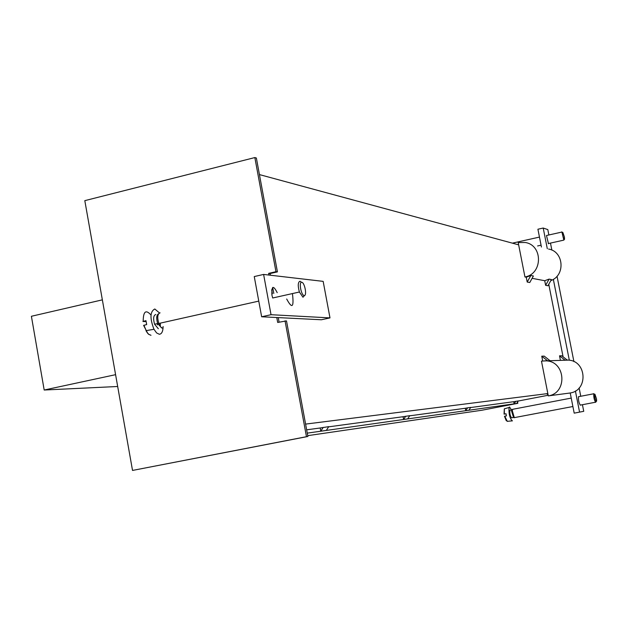 <?xml version="1.0" encoding="UTF-8"?>
<svg xmlns="http://www.w3.org/2000/svg" width="628" height="628" viewBox="0 0 628 628"><rect width="100%" height="100%" fill="white"/><g stroke="black" fill="none" stroke-linecap="round" stroke-linejoin="round"><path stroke-width="0.94" d="M527.206 282.058L529.773 282.522L533.384 275.99L530.841 275.488L527.206 282.058L526.248 277.207L530.841 275.488M545.63 285.34L547.954 285.756L551.408 279.554L549.108 279.099L545.63 285.34L544.719 280.724L549.108 279.099M547.851 393.646L546.8 393.85L548.063 394.722M542.686 360.919L541.76 356.178L547.616 360.817L544.869 360.786M541.76 356.178L544.233 356.131L550.05 360.731L547.616 360.817M546.101 360.833L546.713 360.755M560.427 360.378L559.524 355.825L565.114 360.229L550.042 360.723M559.524 355.825L561.762 355.778L567.32 360.15L565.114 360.229M405.696 416.215L403.592 419.48L403.066 416.725L409.762 415.665L407.674 418.9L403.592 419.48M515.808 401.292L514.136 403.835L513.72 401.692L518.281 400.954L516.616 403.482L514.136 403.835M467.617 407.823L465.748 410.681L465.285 408.271L467.617 407.823L470.733 407.399L468.88 410.241L465.748 410.681M323.208 427.393L320.798 431.193L320.202 427.982L328.734 426.648L326.34 430.416L320.798 431.193M548.173 395.255L518.226 401.033M305.593 424.096L547.836 393.568M270.119 273.549L270.433 275.221L270.119 273.549L268.635 273.376L275.959 271.696L277.427 271.877L270.119 273.549M272.685 287.451L273.792 293.433L272.685 287.451M278.259 317.603L279.091 322.14L278.259 317.603M259.427 174.584L518.65 244.849M513.72 401.692L470.639 407.548M465.285 408.271L409.652 415.83M403.066 416.725L328.609 426.844M320.202 427.982L306.652 429.827M307.736 435.651L481.786 410.257L517.841 403.317L517.59 402.006M517.841 403.317L307.265 433.124M277.427 271.877L256.365 158.013L254.842 157.565L84.811 200.646L132.524 470.435L307.885 436.484L286.501 320.908L277.694 322.447L276.783 317.525M272.395 293.755L271.665 289.822M268.941 275.048L268.635 273.376M307.885 436.484L306.472 436.695L285.041 320.837M275.959 271.696L254.842 157.565M132.524 470.435L306.472 436.695M567.194 360.048L568.332 360.111C586.693 360.794 588.405 390.381 570.216 392.979L548.291 395.891C567.602 393.128 565.789 361.587 546.297 360.849L541.469 361.116L548.291 395.891M544.719 280.724L532.097 278.322M526.248 277.207L524.953 276.956C542.749 274.02 543.079 245.281 525.353 242.502L518.202 242.557L524.953 276.956M548.574 249.049C563.865 251.459 565.6 275.488 550.835 280.583M548.48 243.758L546.47 235.516L547.019 235.398M580.382 405.209C578.922 403.121 578.294 400.279 578.498 396.692L578.883 396.621M570.216 392.979L574.196 413.145L583.742 411.316L582.431 404.707M563.081 356.814L548.77 284.288M541.422 247.032L537.913 229.228L543.212 228.035L547.294 248.688M553.339 279.319L569.321 360.229M575.405 391.009L579.573 412.125M548.872 234.982L547.804 229.581L543.212 228.035M580.759 396.26L579.126 387.978M573.913 361.618L557.028 276.226M551.871 250.132L550.473 243.091M292.491 293.975C294.037 307.437 292.106 309.117 286.682 299.007M329.99 317.894L323.161 281.368L263.611 274.428L271.037 314.699L329.99 317.894L321.379 319.762L261.648 316.771L254.254 276.563L263.611 274.428M301.503 282.262L300.019 281.234C297.923 282.066 297.711 285.661 299.391 292.02L272.685 297.994L271.9 294.94C271.579 285.779 273.345 285.026 277.207 292.672M261.648 316.771L271.037 314.699M102.356 299.854L31.4 316.276L44.188 390.019L115.583 374.673M117.679 386.495L44.188 390.019M301.715 282.262C304.737 282.537 307.225 295.89 304.188 295.56C301.15 295.364 298.638 281.846 301.715 282.262M299.391 292.02L302.994 297.232L304.494 295.529M160.085 312.846C157.526 313.772 157.094 317.321 158.798 323.475L160.713 327.039L162.88 328.413M146.089 321.591L142.917 321.481L145.979 320.665L146.677 324.574L143.616 325.39L147.776 333.468M157.447 324.919L157.275 323.616M159.481 312.948L154.794 308.992C150.021 311.48 149.747 318.247 153.986 329.3L156.615 332.934L159.324 334.261C161.718 334.041 162.982 331.466 163.107 326.536M155.783 314.502C153.42 315.358 153.02 318.592 154.582 324.221L158.334 328.742M160.266 326.442L160.415 323.114M158.523 313.835C156.451 315.068 156.16 318.302 157.659 323.53L161.765 328.02M562.814 232.384L564.36 236.834C565.42 244.692 561.314 232.925 562.814 232.384M561.856 231.842L563.842 240.116M594.912 394.196L596.459 398.702C597.401 406.434 593.586 395.373 594.912 394.196M593.939 393.615L593.774 393.772C593.617 397.351 594.245 400.201 595.666 402.312L595.823 402.163M512.911 409.26L512.212 410.453L514.332 417.746M506.011 413.797L504.056 414.119L506.003 413.742L506.419 415.893L504.472 416.262L506.27 420.721M511.498 409.896L509.544 407.007L509.073 407.494C508.649 413.538 509.708 418.012 512.252 420.917L512.44 420.831M510.36 410.108L509.936 410.194C509.575 413.46 510.148 416.026 511.655 417.879M511.938 409.699L511.522 410.861L513.539 417.51M143.2 321.324C143.255 311.37 145.845 309.266 150.995 315.021M150.987 335.289L148.797 334.371L146.968 332.338L143.898 325.233M504.3 408.969L504.056 414.119M504.331 414.064L504.355 408.828L505.289 408.561M507.338 421.404L504.747 416.207M568.332 360.111L567.304 360.142M547.53 360.81L546.297 360.849M158.798 323.475L258.767 301.11M150.971 335.289L148.404 334.12L145.947 330.658L153.986 329.3M154.582 324.221L157.659 323.53M537.592 245.956L541.061 245.187M548.244 243.586L563.332 240.234M512.393 243.154L539.46 237.086M546.47 235.516L561.55 232.14M514.536 417.596L572.885 406.52M580.178 405.139L595.47 402.234M512.456 409.346L571.221 398.089M578.498 396.692L593.774 393.772M504.127 414.103L504.355 408.828L509.073 407.494M504.535 416.254L507.251 421.404M507.518 421.31L511.961 420.878M511.844 417.746L513.241 417.479M509.936 410.194L511.742 409.849M513.178 417.424L514.018 417.628M511.522 410.861L512.212 410.453"/></g></svg>
